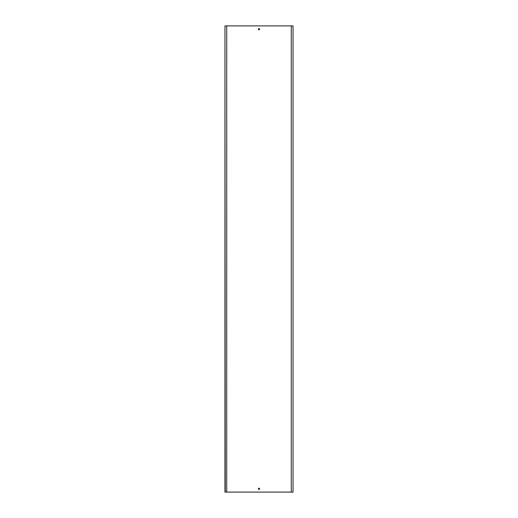 <?xml version="1.0" encoding="UTF-8"?>
<svg xmlns="http://www.w3.org/2000/svg" width="518" height="518" viewBox="0 0 518 518"><rect width="100%" height="100%" fill="white"/><g stroke="black" fill="none" stroke-linecap="round" stroke-linejoin="round"><path stroke-width="0.78" d="M258.359 488.837A0.641 0.641 0 0 1 259 488.196A0.641 0.641 0 0 1 259.641 488.837A0.641 0.641 0 0 1 259 489.478A0.641 0.641 0 0 1 258.359 488.837M258.359 29.163A0.641 0.641 0 0 1 259 28.522A0.641 0.641 0 0 1 259.641 29.163A0.641 0.641 0 0 1 259 29.804A0.641 0.641 0 0 1 258.359 29.163M293.046 492.1L293.046 25.9M225.259 492.1L224.954 25.9L224.954 492.1L291.271 492.1L291.271 25.9L292.741 25.9M291.271 492.1L292.741 492.1M226.729 492.1L226.729 25.9L291.271 25.9M225.259 25.9L226.729 25.9M224.954 25.9L224.954 492.1"/></g></svg>
